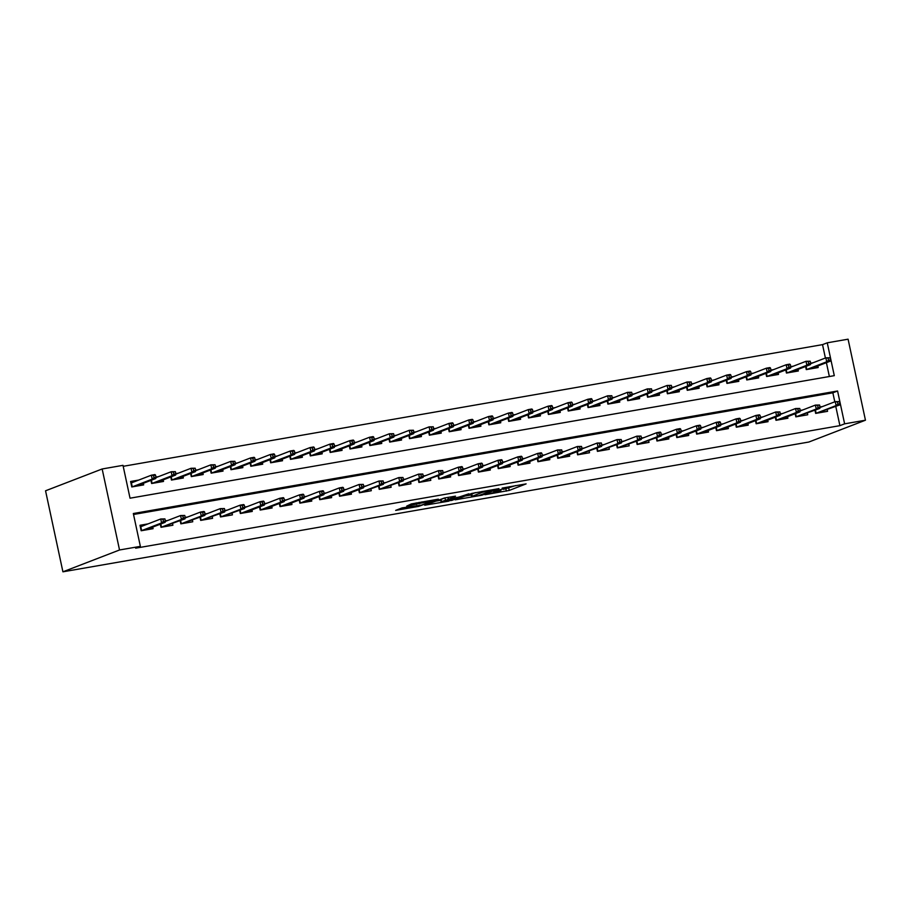<?xml version="1.0" encoding="UTF-8"?>
<svg xmlns="http://www.w3.org/2000/svg" width="911" height="911" viewBox="0 0 911 911"><rect width="100%" height="100%" fill="white"/><g stroke="black" fill="none" stroke-linecap="round" stroke-linejoin="round"><path stroke-width="1.37" d="M484.948 494.719L509.226 490.437L526.114 483.889L502.177 488.08L509.511 487.283L493.568 491.393L500.23 491.006L484.948 494.719M402.184 507.871L395.659 510.388L418.639 506.391L438.385 499.148L411.305 503.942L406.682 506.14L433.158 500.515L421.634 505.07L402.184 507.871M140.362 546.361L119.535 549.982L62.916 571.812L808.843 442.029L865.45 420.21L844.622 423.831L837.573 390.99L133.325 513.519L140.362 546.361L135.648 548.183L839.908 425.653L844.622 423.831M455.193 499.832L482.067 495.163L498.943 488.615L471.864 493.409L455.193 499.832M448.918 501.13L424.708 505.229L444.454 497.987L455.523 496.165L449.578 498.909L458.973 497.087L468.88 493.808L451.788 500.424L448.816 500.697M138.688 480.074L130.603 481.486L131.776 486.952L143.676 484.891L143.346 483.308M158.537 476.624L155.963 477.068M178.374 473.173L175.8 473.618M198.211 469.723L195.637 470.167M218.048 466.273L215.474 466.717M237.885 462.822L235.323 463.266M257.722 459.372L255.16 459.816M277.559 455.921L274.997 456.365M297.396 452.46L294.834 452.915M317.233 449.009L314.671 449.465M337.081 445.559L334.508 446.003M356.918 442.108L354.345 442.552M376.755 438.658L374.182 439.102M396.592 435.207L394.019 435.652M416.429 431.757L413.856 432.201M436.267 428.307L433.704 428.751M456.104 424.856L453.541 425.3M475.941 421.406L473.378 421.85M495.778 417.944L493.215 418.4M515.626 414.494L513.052 414.949M535.463 411.043L532.889 411.499M555.3 407.593L552.726 408.037M575.137 404.142L572.563 404.586M594.974 400.692L592.401 401.136M614.811 397.242L612.249 397.686M634.648 393.791L632.086 394.235M654.485 390.341L651.923 390.785M674.322 386.89L671.76 387.334M694.171 383.44L691.597 383.884M714.008 379.978L711.434 380.434M733.845 376.528L731.271 376.983M753.682 373.077L751.108 373.521M773.519 369.627L770.945 370.071M793.356 366.176L790.794 366.621M814.992 410.269L815.664 413.4L827.575 411.328L827.234 409.745M795.155 413.719L795.827 416.851L807.738 414.778L807.397 413.207M775.318 417.17L775.99 420.301L787.89 418.229L787.559 416.657M755.481 420.62L756.153 423.752L768.053 421.679L767.722 420.108M735.644 424.082L736.316 427.202L748.216 425.141L747.874 423.558M715.807 427.532L716.479 430.664L728.379 428.591L728.037 427.008M695.97 430.983L696.642 434.114L708.542 432.042L708.2 430.459M676.133 434.433L676.805 437.565L688.705 435.492L688.363 433.909M656.296 437.884L656.968 441.015L668.868 438.943L668.526 437.36M636.447 441.334L637.119 444.466L649.031 442.393L648.689 440.81M616.61 444.784L617.282 447.916L629.194 445.843L628.852 444.261M596.773 448.235L597.445 451.366L609.345 449.294L609.015 447.711M576.936 451.685L577.608 454.817L589.508 452.744L589.178 451.173M557.099 455.136L557.771 458.267L569.671 456.195L569.341 454.623M537.262 458.586L537.934 461.718L549.834 459.656L549.492 458.074M517.425 462.048L518.097 465.168L529.997 463.107L529.655 461.524M497.588 465.498L498.26 468.63L510.16 466.557L509.818 464.974M477.751 468.949L478.423 472.08L490.323 470.008L489.981 468.425M457.914 472.399L458.575 475.531L470.486 473.458L470.144 471.875M438.066 475.849L438.738 478.981L450.649 476.909L450.307 475.326M418.229 479.3L418.901 482.431L430.801 480.359L430.47 478.776M398.392 482.75L399.064 485.882L410.963 483.809L410.633 482.226M378.555 486.201L379.227 489.332L391.126 487.26L390.796 485.677M358.718 489.651L359.389 492.783L371.289 490.71L370.948 489.139M338.881 493.102L339.552 496.233L351.452 494.161L351.111 492.589M319.044 496.552L319.715 499.683L331.615 497.622L331.274 496.039M299.207 500.014L299.878 503.145L311.778 501.073L311.437 499.49M279.37 503.464L280.03 506.596L291.941 504.523L291.6 502.94M259.521 506.915L260.193 510.046L272.104 507.974L271.763 506.391M239.684 510.365L240.356 513.497L252.267 511.424L251.926 509.841M219.847 513.815L220.519 516.947L232.419 514.874L232.089 513.292M200.01 517.266L200.682 520.397L212.582 518.325L212.252 516.742M180.173 520.716L180.845 523.848L192.745 521.775L192.403 520.192M160.336 524.167L161.008 527.298L172.908 525.226L172.566 523.654M839.908 425.653L835.786 406.454M834.795 401.808L832.859 392.812L133.53 514.476M822.587 406.522L820.014 406.966M802.75 409.973L800.177 410.417M782.902 413.423L780.34 413.867M763.065 416.874L760.503 417.318M743.228 420.324L740.666 420.768M723.391 423.774L720.829 424.219M703.554 427.225L700.98 427.68M683.717 430.675L681.143 431.131M663.88 434.126L661.306 434.581M644.043 437.587L641.469 438.032M624.206 441.038L621.632 441.482M604.357 444.488L601.795 444.932M584.52 447.939L581.958 448.383M564.683 451.389L562.121 451.833M544.846 454.84L542.284 455.284M525.009 458.29L522.447 458.734M505.172 461.74L502.599 462.184M485.335 465.191L482.762 465.646M465.498 468.641L462.925 469.097M445.661 472.103L443.088 472.547M425.813 475.553L423.251 475.997M405.976 479.004L403.414 479.448M386.139 482.454L383.577 482.898M366.302 485.905L363.74 486.349M346.465 489.355L343.902 489.799M326.628 492.805L324.054 493.25M306.791 496.256L304.217 496.7M286.954 499.706L284.38 500.162M267.117 503.157L264.543 503.612M247.28 506.607L244.706 507.063M227.431 510.069L224.869 510.513M207.594 513.519L205.032 513.963M187.757 516.97L185.195 517.414M167.92 520.42L165.358 520.864M148.083 523.871L139.998 525.283L141.171 530.749L153.071 528.676L152.729 527.105M825.4 358.023L822.531 344.631L123.201 466.307M829.363 376.516L826.402 362.658M813.193 362.726L810.631 363.17M817.839 365.96L818.18 367.532L806.281 369.604L805.609 366.473M798.002 369.41L798.343 370.982L786.444 373.055L785.772 369.923M778.165 372.861L778.506 374.444L766.606 376.505L765.935 373.385M758.328 376.311L758.669 377.894L746.769 379.967L746.098 376.835M738.491 379.762L738.832 381.345L726.932 383.417L726.261 380.286M718.654 383.212L718.995 384.795L707.084 386.868L706.412 383.736M698.817 386.663L699.158 388.245L687.247 390.318L686.575 387.186M678.98 390.113L679.31 391.696L667.41 393.768L666.738 390.637M659.143 393.563L659.473 395.146L647.573 397.219L646.901 394.087M639.294 397.014L639.636 398.597L627.736 400.669L627.064 397.538M619.457 400.476L619.799 402.047L607.899 404.12L607.227 400.988M599.62 403.926L599.962 405.497L588.062 407.57L587.39 404.438M579.783 407.376L580.125 408.959L568.225 411.02L567.553 407.889M559.946 410.827L560.288 412.41L548.388 414.471L547.716 411.351M540.109 414.277L540.451 415.86L528.539 417.933L527.868 414.801M520.272 417.728L520.614 419.311L508.702 421.383L508.031 418.251M500.435 421.178L500.765 422.761L488.865 424.833L488.194 421.702M480.598 424.628L480.928 426.211L469.028 428.284L468.356 425.152M460.75 428.079L461.091 429.662L449.191 431.734L448.519 428.603M440.913 431.529L441.254 433.112L429.354 435.185L428.682 432.053M421.076 434.991L421.417 436.563L409.517 438.635L408.845 435.504M401.239 438.442L401.58 440.013L389.68 442.086L389.008 438.954M381.402 441.892L381.743 443.463L369.843 445.536L369.171 442.404M361.565 445.342L361.906 446.925L349.995 448.986L349.323 445.866M341.727 448.793L342.069 450.376L330.158 452.448L329.486 449.317M321.89 452.243L322.221 453.826L310.321 455.899L309.649 452.767M302.053 455.694L302.384 457.276L290.484 459.349L289.812 456.217M282.216 459.144L282.547 460.727L270.647 462.799L269.975 459.668M262.368 462.594L262.71 464.177L250.81 466.25L250.138 463.118M242.531 466.045L242.873 467.628L230.973 469.7L230.301 466.569M222.694 469.495L223.036 471.078L211.136 473.151L210.464 470.019M202.857 472.957L203.199 474.529L191.299 476.601L190.627 473.469M183.02 476.407L183.362 477.979L171.45 480.051L170.79 476.92M163.183 479.858L163.524 481.441L151.613 483.502L150.941 480.37M822.531 344.631L827.256 342.809L834.294 375.662L130.034 498.192L122.996 465.339L102.157 468.971L45.55 490.79L62.916 571.812M827.256 342.809L848.084 339.188L865.45 420.21M102.157 468.971L119.535 549.982M832.859 392.812L837.573 390.99M503.407 489.378L515.615 485.597M465.009 496.051L471.249 494.969M478.343 495.732L495.14 489.514L482.261 492.304L471.591 496.552L478.343 495.732M471.591 496.552L471.124 494.366L475.314 492.612M440.628 500.298L434.729 501.323M441.539 501.597L451.958 499.786L456.035 498.169L448.28 499.41L441.539 501.597L441.072 499.41L440.981 501.927M445.046 497.884L445.399 500.105M441.072 499.41L444.932 497.918M813.159 368.408L813.022 367.816M830.513 359.959L830.046 357.761L828.065 358.114L828.532 360.3L830.513 359.959L830.274 361.166L826.698 361.792L825.856 357.841L810.608 363.717M806.064 366.302L806.747 369.479L810.346 368.898M828.532 360.3L826.698 361.792L806.702 369.536M830.274 361.166L810.312 368.864M828.065 358.114L825.856 357.841L830.046 357.761M822.417 411.613L822.542 412.205M837.915 404.097L839.908 403.744L839.43 401.557L837.448 401.899L837.915 404.097L836.093 405.577L839.657 404.962L816.085 413.332M815.447 410.098L816.131 413.275L836.093 405.577L835.239 401.637L820.002 407.513M837.448 401.899L835.239 401.637L839.43 401.557M839.657 404.962L839.908 403.744M793.31 371.859L793.185 371.267M810.676 363.409L810.209 361.211L808.228 361.565L808.695 363.751L810.676 363.409L810.437 364.616L806.861 365.243L806.019 361.303L790.771 367.167M786.227 369.752L786.91 372.929L790.509 372.348M808.695 363.751L806.861 365.243L786.853 372.986M810.437 364.616L790.475 372.314M808.228 361.565L806.019 361.303L810.209 361.211M773.473 375.309L773.348 374.717M790.839 366.86L790.372 364.673L788.391 365.015L788.858 367.201L790.839 366.86L790.589 368.067L787.024 368.693L786.182 364.753L770.934 370.629M766.39 373.203L767.062 376.38L770.672 375.799L790.589 368.067M788.858 367.201L787.024 368.693L767.016 376.437M788.391 365.015L786.182 364.753L789.746 364.127L790.372 364.673M753.636 378.771L753.511 378.167M771.002 370.31L770.535 368.124L768.542 368.465L769.021 370.652L771.002 370.31L770.752 371.517L767.187 372.144L766.345 368.203L751.097 374.079M746.542 376.653L747.225 379.83L750.823 379.249M769.021 370.652L767.187 372.144L747.179 379.887M770.752 371.517L750.801 379.215M768.542 368.465L766.345 368.203L769.909 367.577L770.535 368.124M733.799 382.221L733.674 381.618M751.165 373.761L750.698 371.574L748.705 371.916L749.184 374.102L751.165 373.761L750.915 374.968L747.35 375.594L746.496 371.654L731.26 377.53M726.705 380.103L727.388 383.28L730.986 382.711M749.184 374.102L747.35 375.594L727.342 383.337M750.915 374.968L730.964 382.666M748.705 371.916L746.496 371.654L750.072 371.028L750.698 371.574M802.58 415.063L802.705 415.655M818.078 407.547L820.071 407.206L819.593 405.008L817.611 405.361L818.078 407.547L816.245 409.028L819.82 408.413L796.248 416.782M795.61 413.548L796.294 416.726L816.245 409.028L815.402 405.088L800.165 410.963M817.611 405.361L815.402 405.088L819.593 405.008M819.82 408.413L820.071 407.206M782.743 418.513L782.868 419.106M798.241 410.998L800.222 410.656L799.756 408.458L797.774 408.811L798.241 410.998L796.408 412.489L799.983 411.863L780.021 419.561L776.411 420.233M775.773 416.999L776.457 420.176L796.408 412.489L795.565 408.538L780.328 414.414M797.774 408.811L795.565 408.538L799.756 408.458M799.983 411.863L800.222 410.656M762.894 421.964L763.031 422.556M778.404 414.448L780.385 414.106L779.918 411.909L777.937 412.262L778.404 414.448L776.571 415.94L780.146 415.314L760.184 423.011L756.574 423.683M755.936 420.449L756.62 423.626L776.571 415.94L775.728 411.988L760.491 417.864M777.937 412.262L775.728 411.988L779.918 411.909M780.146 415.314L780.385 414.106M743.057 425.414L743.194 426.006M758.567 417.898L760.548 417.557L760.081 415.37L758.1 415.712L758.567 417.898L756.734 419.39L760.309 418.764L740.347 426.462L736.737 427.134M736.099 423.9L736.783 427.077L756.734 419.39L755.891 415.45L740.654 421.326M758.1 415.712L755.891 415.45L759.455 414.824L760.081 415.37M760.309 418.764L760.548 417.557M713.962 385.672L713.837 385.068M731.328 377.211L730.85 375.025L728.868 375.366L729.335 377.553L731.328 377.211L731.077 378.418L727.513 379.044L726.659 375.104L711.423 380.98M706.868 383.554L707.551 386.742L711.149 386.162M729.335 377.553L727.513 379.044L707.505 386.788M731.077 378.418L711.127 386.116M728.868 375.366L726.659 375.104L730.235 374.478L730.85 375.025M723.22 428.865L723.345 429.468M738.73 421.349L740.711 421.007L740.244 418.821L738.263 419.162L738.73 421.349L736.897 422.841L740.472 422.214L720.51 429.912L716.9 430.584M716.262 427.35L716.946 430.527L736.897 422.841L736.054 418.901L720.806 424.777M738.263 419.162L736.054 418.901L739.618 418.274L740.244 418.821M740.472 422.214L740.711 421.007M694.125 389.122L694 388.519M711.491 380.661L711.013 378.475L709.031 378.817L709.498 381.014L711.491 380.661L711.24 381.88L707.665 382.495L706.822 378.555L691.586 384.431M687.031 387.016L687.714 390.193L691.312 389.612M709.498 381.014L707.665 382.495L687.668 390.238M711.24 381.88L691.29 389.566M709.031 378.817L706.822 378.555L710.398 377.928L711.013 378.475M674.288 392.573L674.163 391.969M691.643 384.112L691.176 381.925L689.194 382.267L689.661 384.465L691.643 384.112L691.403 385.33L687.828 385.945L686.985 382.005L671.749 387.881M667.194 390.466L667.877 393.643L671.475 393.062L691.403 385.33M689.661 384.465L687.828 385.945L667.831 393.7M689.194 382.267L686.985 382.005L691.176 381.925M654.451 396.023L654.314 395.431M671.806 387.562L671.339 385.376L669.357 385.717L669.824 387.915L671.806 387.562L671.566 388.781L667.991 389.396L667.148 385.455L651.912 391.331M647.357 393.916L648.04 397.094L651.638 396.513M669.824 387.915L667.991 389.396L647.994 397.15M671.566 388.781L651.604 396.467M669.357 385.717L667.148 385.455L671.339 385.376M634.614 399.474L634.477 398.881M651.969 391.024L651.502 388.826L649.52 389.179L649.987 391.366L651.969 391.024L651.729 392.231L648.154 392.846L647.311 388.906L632.075 394.782M627.52 397.367L628.203 400.544L631.801 399.963M649.987 391.366L648.154 392.846L628.157 400.601M651.729 392.231L631.767 399.918M649.52 389.179L647.311 388.906L651.502 388.826M614.766 402.924L614.64 402.332M632.132 394.474L631.665 392.277L629.683 392.63L630.15 394.816L632.132 394.474L631.892 395.681L628.317 396.296L627.474 392.356L612.226 398.232M607.683 400.817L608.366 403.994L611.964 403.414M630.15 394.816L628.317 396.296L608.309 404.051M631.892 395.681L611.93 403.368M629.683 392.63L627.474 392.356L631.665 392.277M703.383 432.315L703.508 432.919M718.893 424.799L720.874 424.458L720.407 422.271L718.426 422.613L718.893 424.799L717.059 426.291L720.624 425.665L700.673 433.363L697.052 434.035M696.425 430.801L697.097 433.978L717.059 426.291L716.217 422.351L700.969 428.227M718.426 422.613L716.217 422.351L719.781 421.725L720.407 422.271M720.624 425.665L720.874 424.458M683.546 435.765L683.671 436.369M699.056 428.25L701.037 427.908L700.57 425.722L698.578 426.063L699.056 428.25L697.222 429.741L700.787 429.115L680.836 436.813L677.215 437.485M676.588 434.251L677.26 437.439L697.222 429.741L696.38 425.801L681.132 431.677M698.578 426.063L696.38 425.801L699.944 425.175L700.57 425.722M700.787 429.115L701.037 427.908M663.709 439.216L663.834 439.819M679.219 431.712L681.2 431.358L680.733 429.172L678.741 429.514L679.219 431.712L677.385 433.192L680.95 432.577L660.999 440.264L657.378 440.935M656.74 437.713L657.423 440.89L677.385 433.192L676.531 429.252L661.295 435.128M678.741 429.514L676.531 429.252L680.107 428.625L680.733 429.172M680.95 432.577L681.2 431.358M643.872 442.666L643.997 443.27M659.37 435.162L661.363 434.809L660.885 432.623L658.904 432.964L659.37 435.162L657.548 436.642L661.113 436.027L637.541 444.397M636.903 441.163L637.586 444.34L657.548 436.642L656.694 432.702L641.458 438.578M658.904 432.964L656.694 432.702L660.27 432.076L660.885 432.623M661.113 436.027L661.363 434.809M624.035 446.117L624.16 446.72M639.533 438.612L641.526 438.259L641.048 436.073L639.067 436.415L639.533 438.612L637.7 440.093L641.276 439.478L617.704 447.848M617.066 444.614L617.749 447.791L637.7 440.093L636.857 436.153L621.621 442.029M639.067 436.415L636.857 436.153L641.048 436.073M641.276 439.478L641.526 438.259M594.929 406.374L594.803 405.782M612.294 397.925L611.828 395.727L609.846 396.08L610.313 398.266L612.294 397.925L612.044 399.132L608.48 399.758L607.637 395.807L592.389 401.683M587.846 404.268L588.517 407.445L592.127 406.864M610.313 398.266L608.48 399.758L588.472 407.502M612.044 399.132L592.093 406.83M609.846 396.08L607.637 395.807L611.828 395.727M604.198 449.578L604.323 450.171M619.696 442.063L621.678 441.71L621.211 439.523L619.229 439.876L619.696 442.063L617.863 443.543L621.439 442.928L597.867 451.298M597.229 448.064L597.912 451.241L617.863 443.543L617.02 439.603L601.784 445.479M619.229 439.876L617.02 439.603L621.211 439.523M621.439 442.928L621.678 441.71M575.092 409.825L574.966 409.233M592.457 401.375L591.991 399.189L589.998 399.53L590.476 401.717L592.457 401.375L592.207 402.582L588.643 403.209L587.8 399.269L572.552 405.133M568.009 407.718L568.68 410.895L572.279 410.314L592.207 402.582M590.476 401.717L588.643 403.209L568.635 410.952M589.998 399.53L587.8 399.269L591.364 398.642L591.991 399.189M584.35 453.029L584.486 453.621M599.859 445.513L601.841 445.172L601.374 442.974L599.392 443.327L599.859 445.513L598.026 446.994L601.602 446.379L578.029 454.748M577.392 451.514L578.075 454.691L598.026 446.994L597.183 443.053L581.947 448.929M599.392 443.327L597.183 443.053L601.374 442.974M601.602 446.379L601.841 445.172M555.255 413.275L555.129 412.683M572.62 404.826L572.154 402.639L570.161 402.981L570.639 405.167L572.62 404.826L572.37 406.033L568.806 406.659L567.952 402.719L552.715 408.595M548.16 411.168L548.843 414.346L552.442 413.765M570.639 405.167L568.806 406.659L548.798 414.403M572.37 406.033L552.419 413.731M570.161 402.981L567.952 402.719L571.527 402.093L572.154 402.639M564.513 456.479L564.649 457.071M580.022 448.964L582.004 448.622L581.537 446.424L579.555 446.777L580.022 448.964L578.189 450.455L581.765 449.829L561.802 457.527L558.192 458.199M557.555 454.965L558.238 458.142L578.189 450.455L577.346 446.504L562.11 452.38M579.555 446.777L577.346 446.504L581.537 446.424M581.765 449.829L582.004 448.622M535.417 416.737L535.292 416.133M552.783 408.276L552.305 406.09L550.324 406.431L550.791 408.618L552.783 408.276L552.533 409.483L548.969 410.109L548.115 406.169L532.878 412.045M528.323 414.619L529.006 417.796L532.605 417.227M550.791 408.618L548.969 410.109L528.961 417.853M552.533 409.483L532.582 417.181M550.324 406.431L548.115 406.169L551.69 405.543L552.305 406.09M544.676 459.93L544.801 460.522M560.185 452.414L562.167 452.072L561.7 449.875L559.718 450.228L560.185 452.414L558.352 453.906L561.928 453.279L541.965 460.977L538.355 461.649M537.718 458.415L538.401 461.592L558.352 453.906L557.509 449.966L542.261 455.83M559.718 450.228L557.509 449.966L561.7 449.875M561.928 453.279L562.167 452.072M515.58 420.187L515.455 419.584M532.946 411.726L532.468 409.54L530.487 409.882L530.954 412.068L532.946 411.726L532.696 412.934L529.12 413.56L528.278 409.62L513.041 415.496M508.486 418.069L509.169 421.258L512.768 420.677M530.954 412.068L529.12 413.56L509.124 421.303M532.696 412.934L512.745 420.631M530.487 409.882L528.278 409.62L531.853 408.993L532.468 409.54M524.838 463.38L524.964 463.972M540.348 455.864L542.33 455.523L541.863 453.336L539.881 453.678L540.348 455.864L538.515 457.356L542.079 456.73L522.128 464.428L518.507 465.1M517.881 461.866L518.553 465.043L538.515 457.356L537.672 453.416L522.424 459.292M539.881 453.678L537.672 453.416L541.236 452.79L541.863 453.336M542.079 456.73L542.33 455.523M495.743 423.638L495.618 423.034M513.098 415.177L512.631 412.99L510.65 413.332L511.117 415.518L513.098 415.177L512.859 416.384L509.283 417.01L508.44 413.07L493.204 418.946M488.649 421.531L489.332 424.708L492.931 424.127M511.117 415.518L509.283 417.01L489.287 424.754M512.859 416.384L492.897 424.082M510.65 413.332L508.44 413.07L512.016 412.444L512.631 412.99M505.001 466.831L505.127 467.434M520.511 459.315L522.493 458.973L522.026 456.787L520.033 457.128L520.511 459.315L518.678 460.807L522.242 460.18L502.291 467.878L498.67 468.55M498.044 465.316L498.716 468.493L518.678 460.807L517.835 456.866L502.587 462.742M520.033 457.128L517.835 456.866L521.399 456.24L522.026 456.787M522.242 460.18L522.493 458.973M475.906 427.088L475.77 426.485M493.261 418.627L492.794 416.441L490.813 416.782L491.28 418.98L493.261 418.627L493.022 419.846L489.446 420.461L488.603 416.521L473.367 422.397M468.812 424.981L469.495 428.159L473.094 427.578M491.28 418.98L489.446 420.461L469.45 428.204M493.022 419.846L473.06 427.532M490.813 416.782L488.603 416.521L492.179 415.894L492.794 416.441M456.069 430.539L455.933 429.935M473.424 422.078L472.957 419.891L470.976 420.233L471.442 422.431L473.424 422.078L473.185 423.296L469.609 423.911L468.766 419.971L453.53 425.847M448.975 428.432L449.658 431.609L453.257 431.028M471.442 422.431L469.609 423.911L449.613 431.666M473.185 423.296L453.222 430.983M470.976 420.233L468.766 419.971L472.331 419.356L472.957 419.891M436.221 433.989L436.096 433.397M453.587 425.528L453.12 423.342L451.139 423.683L451.605 425.881L453.587 425.528L453.348 426.747L449.772 427.361L448.929 423.421L433.682 429.297M429.138 431.882L429.821 435.059L433.42 434.479M451.605 425.881L449.772 427.361L429.776 435.116M453.348 426.747L433.385 434.433M451.139 423.683L448.929 423.421L452.494 422.806L453.12 423.342M416.384 437.439L416.259 436.847M433.75 428.99L433.283 426.792L431.302 427.145L431.768 429.332L433.75 428.99L433.499 430.197L429.935 430.812L429.092 426.872L413.845 432.748M409.301 435.333L409.973 438.51L413.583 437.929M431.768 429.332L429.935 430.812L409.927 438.567M433.499 430.197L413.548 437.884M431.302 427.145L429.092 426.872L433.283 426.792M396.547 440.89L396.422 440.298M413.913 432.44L413.446 430.243L411.453 430.596L411.931 432.782L413.913 432.44L413.662 433.647L410.098 434.274L409.255 430.322L394.007 436.198M389.464 438.783L390.136 441.96L393.734 441.38M411.931 432.782L410.098 434.274L390.09 442.017M413.662 433.647L393.711 441.345M411.453 430.596L409.255 430.322L413.446 430.243M376.71 444.34L376.585 443.748M394.076 435.891L393.609 433.693L391.616 434.046L392.094 436.232L394.076 435.891L393.825 437.098L390.261 437.724L389.407 433.773L374.17 439.649M369.615 442.234L370.299 445.411L373.897 444.83M392.094 436.232L390.261 437.724L370.253 445.468M393.825 437.098L373.874 444.796M391.616 434.046L389.407 433.773L393.609 433.693M356.873 447.791L356.748 447.199M374.239 439.341L373.761 437.155L371.779 437.496L372.246 439.683L374.239 439.341L373.988 440.548L370.424 441.175L369.57 437.234L354.333 443.11M349.778 445.684L350.462 448.861L354.06 448.28L373.988 440.548M372.246 439.683L370.424 441.175L350.416 448.918M371.779 437.496L369.57 437.234L373.146 436.608L373.761 437.155M337.036 451.252L336.911 450.649M354.402 442.792L353.923 440.605L351.942 440.947L352.409 443.133L354.402 442.792L354.151 443.999L350.576 444.625L349.733 440.685L334.496 446.561M329.941 449.134L330.625 452.311L334.223 451.731M352.409 443.133L350.576 444.625L330.579 452.368M354.151 443.999L334.2 451.697M351.942 440.947L349.733 440.685L353.309 440.059L353.923 440.605M317.199 454.703L317.074 454.099M334.553 446.242L334.086 444.056L332.105 444.397L332.572 446.584L334.553 446.242L334.314 447.449L330.739 448.075L329.896 444.135L314.659 450.011M310.104 452.585L310.788 455.762L314.386 455.193M332.572 446.584L330.739 448.075L310.742 455.819M334.314 447.449L314.352 455.147M332.105 444.397L329.896 444.135L333.472 443.509L334.086 444.056M297.362 458.153L297.225 457.55M314.716 449.692L314.249 447.506L312.268 447.848L312.735 450.034L314.716 449.692L314.477 450.899L310.902 451.526L310.059 447.586L294.822 453.462M290.267 456.035L290.951 459.224L294.549 458.643M312.735 450.034L310.902 451.526L290.905 459.269M314.477 450.899L294.515 458.597M312.268 447.848L310.059 447.586L313.635 446.959L314.249 447.506M277.525 461.604L277.388 461M294.879 453.143L294.412 450.956L292.431 451.298L292.898 453.496L294.879 453.143L294.64 454.361L291.064 454.976L290.222 451.036L274.985 456.912M270.43 459.497L271.114 462.674L274.712 462.093M292.898 453.496L291.064 454.976L271.068 462.72M294.64 454.361L274.678 462.048M292.431 451.298L290.222 451.036L293.786 450.41L294.412 450.956M257.676 465.054L257.551 464.451M275.042 456.593L274.575 454.407L272.594 454.748L273.061 456.946L275.042 456.593L274.803 457.812L271.227 458.427L270.385 454.487L255.137 460.362M250.593 462.947L251.277 466.125L254.875 465.544L274.803 457.812M273.061 456.946L271.227 458.427L251.231 466.181M272.594 454.748L270.385 454.487L273.949 453.86L274.575 454.407M237.839 468.505L237.714 467.901M255.205 460.044L254.738 457.857L252.757 458.199L253.224 460.397L255.205 460.044L254.955 461.262L251.39 461.877L250.548 457.937L235.3 463.813M230.756 466.398L231.428 469.575L235.038 468.994M253.224 460.397L251.39 461.877L231.383 469.632M254.955 461.262L235.004 468.949M252.757 458.199L250.548 457.937L254.112 457.322L254.738 457.857M218.002 471.955L217.877 471.363M235.368 463.494L234.901 461.308L232.909 461.661L233.387 463.847L235.368 463.494L235.118 464.712L231.553 465.327L230.711 461.387L215.463 467.263M210.919 469.848L211.591 473.025L215.19 472.445M233.387 463.847L231.553 465.327L211.546 473.082M235.118 464.712L215.167 472.399M232.909 461.661L230.711 461.387L234.901 461.308M198.165 475.405L198.04 474.813M215.531 466.956L215.064 464.758L213.072 465.111L213.55 467.297L215.531 466.956L215.281 468.163L211.716 468.778L210.862 464.838L195.626 470.714M191.071 473.299L191.754 476.476L195.353 475.895M213.55 467.297L211.716 468.778L191.709 476.533M215.281 468.163L195.33 475.849M213.072 465.111L210.862 464.838L215.064 464.758M178.328 478.856L178.203 478.264M195.694 470.406L195.216 468.208L193.234 468.561L193.701 470.748L195.694 470.406L195.444 471.613L191.879 472.24L191.025 468.288L175.789 474.164M171.234 476.749L171.917 479.926L175.516 479.345M193.701 470.748L191.879 472.24L171.872 479.983M195.444 471.613L175.493 479.311M193.234 468.561L191.025 468.288L195.216 468.208M158.491 482.306L158.366 481.714M175.857 473.857L175.379 471.659L173.397 472.012L173.864 474.198L175.857 473.857L175.607 475.064L172.031 475.69L171.188 471.75L155.952 477.615M151.397 480.199L152.08 483.377L155.679 482.796L175.607 475.064M173.864 474.198L172.031 475.69L152.035 483.434M173.397 472.012L171.188 471.75L175.379 471.659M138.654 485.757L138.529 485.164M130.774 482.272L134.828 481.566M156.009 477.307L155.542 475.121L153.56 475.462L154.027 477.649L156.009 477.307L155.77 478.514L152.194 479.14L151.351 475.2L131.4 482.887L132.243 486.827L135.841 486.246M154.027 477.649L152.194 479.14L132.197 486.884M155.77 478.514L135.819 486.212M153.56 475.462L151.351 475.2L154.927 474.574L155.542 475.121M485.164 470.281L485.29 470.885M500.674 462.765L502.656 462.424L502.189 460.237L500.196 460.579L500.674 462.765L498.841 464.257L502.405 463.631L482.454 471.329L478.833 472M478.195 468.766L478.879 471.944L498.841 464.257L497.987 460.317L482.75 466.193M500.196 460.579L497.987 460.317L501.562 459.691L502.189 460.237M502.405 463.631L502.656 462.424M465.327 473.731L465.453 474.335M480.826 466.216L482.819 465.874L482.34 463.688L480.359 464.029L480.826 466.216L479.004 467.707L482.568 467.081L462.617 474.779L458.996 475.451M458.358 472.217L459.042 475.405L479.004 467.707L478.15 463.767L462.913 469.643M480.359 464.029L478.15 463.767L481.725 463.141L482.34 463.688M482.568 467.081L482.819 465.874M445.49 477.182L445.616 477.785M460.989 469.677L462.982 469.324L462.503 467.138L460.522 467.48L460.989 469.677L459.155 471.158L462.731 470.543L442.78 478.229L439.159 478.901M438.521 475.679L439.204 478.856L459.155 471.158L458.313 467.218L443.076 473.094M460.522 467.48L458.313 467.218L461.888 466.591L462.503 467.138M462.731 470.543L462.982 469.324M425.653 480.632L425.779 481.236M441.152 473.128L443.133 472.775L442.666 470.588L440.685 470.93L441.152 473.128L439.318 474.608L442.894 473.993L419.322 482.363M418.684 479.129L419.367 482.306L439.318 474.608L438.476 470.668L423.239 476.544M440.685 470.93L438.476 470.668L442.666 470.588M442.894 473.993L443.133 472.775M405.805 484.094L405.942 484.686M421.315 476.578L423.296 476.225L422.829 474.039L420.848 474.38L421.315 476.578L419.481 478.059L423.057 477.444L399.485 485.814M398.847 482.579L399.53 485.757L419.481 478.059L418.639 474.119L403.402 479.995M420.848 474.38L418.639 474.119L422.829 474.039M423.057 477.444L423.296 476.225M385.968 487.544L386.105 488.137M401.478 480.029L403.459 479.687L402.992 477.489L401.011 477.842L401.478 480.029L399.644 481.509L403.22 480.894L379.648 489.264M379.01 486.03L379.693 489.207L399.644 481.509L398.802 477.569L383.565 483.445M401.011 477.842L398.802 477.569L402.992 477.489M403.22 480.894L403.459 479.687M366.131 490.995L366.256 491.587M381.641 483.479L383.622 483.137L383.155 480.94L381.174 481.293L381.641 483.479L379.807 484.959L383.383 484.345L359.811 492.714M359.173 489.48L359.856 492.657L379.807 484.959L378.965 481.019L363.717 486.895M381.174 481.293L378.965 481.019L383.155 480.94M383.383 484.345L383.622 483.137M346.294 494.445L346.419 495.037M361.804 486.93L363.785 486.588L363.318 484.39L361.337 484.743L361.804 486.93L359.97 488.421L363.535 487.795L343.584 495.493L339.962 496.165M339.336 492.931L340.008 496.108L359.97 488.421L359.128 484.47L343.88 490.346M361.337 484.743L359.128 484.47L363.318 484.39M363.535 487.795L363.785 486.588M326.457 497.896L326.582 498.488M341.967 490.38L343.948 490.038L343.481 487.852L341.488 488.194L341.967 490.38L340.133 491.872L343.698 491.245L323.747 498.943L320.125 499.615M319.499 496.381L320.171 499.558L340.133 491.872L339.291 487.932L324.043 493.808M341.488 488.194L339.291 487.932L342.855 487.305L343.481 487.852M343.698 491.245L343.948 490.038M306.62 501.346L306.745 501.938M322.13 493.83L324.111 493.489L323.644 491.302L321.651 491.644L322.13 493.83L320.296 495.322L323.86 494.696L303.91 502.394L300.288 503.066M299.651 499.832L300.334 503.009L320.296 495.322L319.442 491.382L304.206 497.258M321.651 491.644L319.442 491.382L323.018 490.756L323.644 491.302M323.86 494.696L324.111 493.489M286.783 504.796L286.908 505.4M302.281 497.281L304.274 496.939L303.796 494.753L301.814 495.094L302.281 497.281L300.459 498.772L304.023 498.146L284.073 505.844L280.451 506.516M279.814 503.282L280.497 506.459L300.459 498.772L299.605 494.832L284.369 500.708M301.814 495.094L299.605 494.832L303.181 494.206L303.796 494.753M304.023 498.146L304.274 496.939M266.946 508.247L267.071 508.85M282.444 500.731L284.437 500.39L283.959 498.203L281.977 498.545L282.444 500.731L280.611 502.223L284.186 501.597L264.236 509.295L260.614 509.966M259.977 506.732L260.66 509.921L280.611 502.223L279.768 498.283L264.532 504.159M281.977 498.545L279.768 498.283L283.344 497.657L283.959 498.203M284.186 501.597L284.437 500.39M247.109 511.697L247.234 512.301M262.607 504.182L264.589 503.84L264.122 501.654L262.14 501.995L262.607 504.182L260.774 505.673L264.349 505.058L244.399 512.745L240.777 513.417M240.14 510.194L240.823 513.371L260.774 505.673L259.931 501.733L244.695 507.609M262.14 501.995L259.931 501.733L263.507 501.107L264.122 501.654M264.349 505.058L264.589 503.84M227.26 515.148L227.397 515.751M242.77 507.643L244.752 507.29L244.285 505.104L242.303 505.446L242.77 507.643L240.937 509.124L244.512 508.509L220.94 516.879M220.303 513.645L220.986 516.822L240.937 509.124L240.094 505.184L224.858 511.06M242.303 505.446L240.094 505.184L243.67 504.557L244.285 505.104M244.512 508.509L244.752 507.29M207.423 518.598L207.56 519.202M222.933 511.094L224.915 510.741L224.448 508.554L222.466 508.896L222.933 511.094L221.1 512.574L224.675 511.959L201.103 520.329M200.466 517.095L201.149 520.272L221.1 512.574L220.257 508.634L205.021 514.51M222.466 508.896L220.257 508.634L224.448 508.554M224.675 511.959L224.915 510.741M187.586 522.06L187.723 522.652M203.096 514.544L205.077 514.191L204.611 512.005L202.629 512.346L203.096 514.544L201.263 516.025L204.838 515.41L181.266 523.779M180.629 520.545L181.312 523.723L201.263 516.025L200.42 512.084L185.172 517.96M202.629 512.346L200.42 512.084L203.984 511.47L204.611 512.005M204.838 515.41L205.077 514.191M167.749 525.51L167.875 526.102M183.259 517.995L185.24 517.653L184.774 515.455L182.792 515.808L183.259 517.995L181.426 519.475L185.001 518.86L161.418 527.23M160.791 523.996L161.475 527.173L181.426 519.475L180.583 515.535L165.335 521.411M182.792 515.808L180.583 515.535L184.774 515.455M185.001 518.86L185.24 517.653M147.912 528.961L148.037 529.553M144.211 525.362L140.157 526.068M163.422 521.445L165.403 521.103L164.937 518.906L162.955 519.259L163.422 521.445L161.589 522.937L165.153 522.31L145.202 530.008L141.581 530.68M162.955 519.259L160.746 518.985L140.784 526.683L141.626 530.623L161.589 522.937L160.746 518.985L164.937 518.906M165.153 522.31L165.403 521.103M508.759 488.239L509.226 490.437M505.89 488.945L506.357 491.131M482.067 491.439L482.261 492.304M471.784 493.967L472.251 496.165M448.212 497.326L448.554 498.898M447.848 497.395L448.28 499.41M422.021 501.881L422.18 502.656M419.094 502.394L419.379 503.737M416.179 502.906L416.509 504.432M500.754 489.97L500.891 490.608M509.374 486.69L509.511 487.283M447.984 497.372L448.349 499.023M410.485 506.425L410.656 507.211"/></g></svg>
